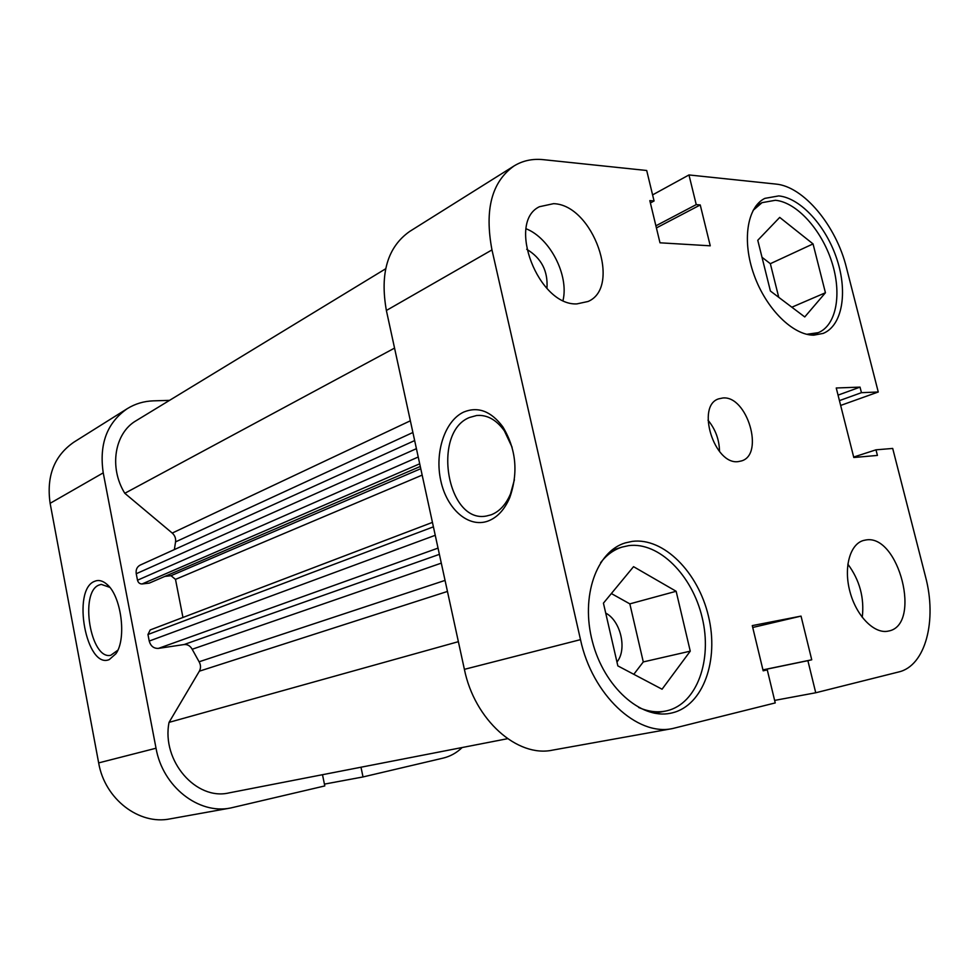 <?xml version="1.0" encoding="UTF-8"?>
<svg xmlns="http://www.w3.org/2000/svg" width="979" height="979" viewBox="0 0 979 979"><rect width="100%" height="100%" fill="white"/><g stroke="black" fill="none" stroke-linecap="round" stroke-linejoin="round"><path stroke-width="1.47" d="M109.281 659.577C86.409 669.501 71.553 590.019 94.474 581.379C98.353 579.666 102.367 580.547 106.54 583.998C121.139 595.073 127.013 638.394 115.938 653.715L109.281 659.577M109.758 587.339L101.253 584.377L99.026 585.038C79.25 592.234 90.557 660.311 110.798 655.269L117.81 650.227M322.495 774.707L324.795 785.929L230.64 807.993C198.676 814.724 162.685 786.712 156.028 748.225L103.236 472.857L50.125 503.316L98.659 762.898L156.028 748.225M360.994 767.206L363.013 776.947L443.157 758.101C450.303 756.375 456.655 752.851 462.186 747.515M169.551 400.362L153.385 400.852C143.876 401.17 135.188 403.764 127.294 408.647C107.017 422.72 99.001 444.123 103.236 472.857M230.64 807.993L170.199 818.86C139.189 825.346 104.741 799.121 98.659 762.898M50.125 503.316C46.27 476.186 54.2 455.786 73.902 442.153L127.294 408.647M324.428 784.118L363.013 776.947M753.096 210.375L762.041 202.653L775.405 200.279C796.698 202.249 821.381 229.649 831.673 261.564C842.124 293.455 836.604 325.224 818.273 332.664L806.757 334.292M600.592 562.68C606.613 554.909 613.76 549.708 622.044 547.09L628.653 545.633C658.94 541.644 692.324 575.285 702.2 617.663C712.479 659.956 697.121 703.62 667.066 710.742L665.402 711.097C656.762 712.724 647.853 711.513 638.651 707.462M546.943 288.438C548.154 271.134 541.411 258.077 526.702 249.278M888.345 631.088C922.377 625.434 898.783 533.017 865.436 540.065L863.613 540.445C849.956 543.908 843.372 567.71 850.017 591.928C856.466 616.195 874.455 634.319 888.296 631.1L888.345 631.088M862.254 617.394C864.494 597.863 859.684 580.106 847.838 564.137M576.912 303.894L588.073 301.483C622.154 287.116 593.017 204.648 553.551 203.669L539.392 206.728C506.229 222.539 538.536 306.072 576.912 303.894M563.035 300.369C569.032 275.258 549.99 238.105 526.09 228.768M738.35 461.586L741.495 460.925C764.709 454.501 747.173 395.455 722.881 397.976L718.684 398.845C695.739 405.722 714.389 465.417 738.35 461.586M719.528 451.552C719.332 439.767 715.502 429.316 708.013 420.199M463.85 412C478.107 406.248 491.103 411.192 502.827 426.832C516.202 449.031 518.503 472.661 509.716 497.724C504.528 509.716 497.308 517.499 488.044 521.048C468.464 528.281 446.828 509.068 440.795 480.738C434.48 452.531 444.809 420.652 463.85 412M512.115 447.281L504.356 430.833C496.329 419.71 487.089 414.606 476.638 415.5L469.516 417.482C431.58 432.29 447.085 523.912 486.428 516.019L491.152 514.807C499.425 511.601 505.874 504.65 510.487 493.942L514.403 479.771M813.83 335.161L823.217 333.386C842.221 325.701 847.9 292.745 837.057 259.655C826.398 226.528 800.834 198.039 778.77 195.91L764.856 198.37C747.05 207.058 741.801 240.969 754.038 274.903C766.104 308.887 792.978 335.405 813.83 335.161M672.243 712.871C703.363 705.418 719.161 660.091 708.466 616.232C698.198 572.274 663.664 537.324 632.263 541.375L625.275 542.904C596.505 551.422 580.449 596.431 592.405 641.6C603.994 686.854 640.609 719.492 670.358 713.275L672.243 712.871M605.72 613.099C620.71 620.759 627.38 649.518 616.954 662.012M650.386 202.971L654.058 200.976L646.703 170.505L543.296 159.663C532.441 158.549 522.664 160.654 513.987 165.989C491.727 181.8 484.397 209.775 491.972 249.914L386.375 310.478C379.803 273.386 387.562 247.038 409.65 231.46L513.987 165.989M840.655 405.441L878.261 391.992L846.443 267.646C836.237 225.843 803.673 186.402 775.796 184.064L688.971 174.947L652.589 194.894M878.261 391.992L861.447 392.677L860.027 387.121L836.25 387.99L853.798 457.499L877.417 455.431L875.985 449.826L892.701 448.443L925.473 576.521C937.258 620.356 925.571 665.891 898.649 671.973L815.74 692.765L774.634 700.401M464.389 669.342L580.498 639.642C592.16 694.723 637.048 736.489 672.61 728.547L552.621 750.122C517.438 757.832 474.558 719.908 464.389 669.342L386.375 310.478M654.058 200.976L649.823 200.609L659.993 242.804L710.252 245.815L700.242 204.954L696.24 204.611L688.971 174.947M580.498 639.642L491.972 249.914M672.61 728.547L775.233 702.922L767.267 669.881L763.167 670.811L752.276 625.605L801.03 616.109L811.738 659.797L807.883 660.666L815.74 692.765M633.805 674.311L643.289 661.926L629.84 603.872L611.361 593.543M778.746 297.322L770.351 263.694L761.992 257.281M763.155 670.725L767.267 669.881M752.729 627.478L801.03 616.109M762.947 669.881L811.738 659.797M762.959 669.954L807.883 660.666M853.688 457.046L875.985 449.826M838.048 395.137L860.027 387.121M839.431 400.619L861.447 392.677M656.407 227.923L700.242 204.954M655.893 225.819L696.24 204.611M690.256 651.157L662.061 689.216L617.847 665.891L603.431 603.15L633.548 566.67L676.146 591.279L690.256 651.157L643.289 661.926M676.146 591.279L629.84 603.872M825.432 292.758L804.75 316.951L770.412 291.032L757.77 240.283L779.712 217.399L813.047 243.906L825.432 292.758L791.84 307.21M813.047 243.906L770.351 263.694M507.563 738.692L229.208 792.855C196.241 800.957 161.315 760.842 169.049 722.367L199.349 671.19C200.964 668.143 200.879 665.01 199.104 661.78L192.178 649.261C190.232 645.822 187.54 644.255 184.076 644.549L439.4 554.347M438.041 548.105L158.427 648.392L184.076 644.549M158.427 648.392C153.752 648.575 150.68 646.128 149.224 641.061L435.251 535.293M433.416 526.837L147.964 634.502L149.224 641.061M147.964 634.502L150.215 629.938L432.449 522.382M422.169 475.109L175.498 579.384L182.951 617.455M175.498 579.384L171.019 575.701L164.839 576.411M420.285 466.457L149.261 583.117L142.102 583.961C139.752 583.986 138.223 582.738 137.501 580.217L136.24 573.731C135.689 569.68 137.011 566.804 140.181 565.091L414.655 440.574M174.372 549.574L175.547 541.889C176 538.438 174.898 535.501 172.231 533.065L124.798 493.294C108.791 467.521 114.58 432.987 136.179 420.676L385.653 268.784M169.049 722.367L458.38 641.673M124.798 493.294L394.561 348.096M412.905 432.485L175.547 541.889M441.309 563.133L192.178 649.261M199.104 661.78L445.053 580.4M447.464 591.438L199.349 671.19M172.231 533.065L410.36 420.786M171.019 575.701L420.774 468.684M419.71 463.801L142.102 583.961M137.501 580.217L418.229 457.009M416.418 448.663L136.24 573.731M109.685 587.253L106.54 583.998M117.456 650.998L115.938 653.715M762.041 202.653L756.216 205.59M622.044 547.09L611.483 550.394M665.402 711.097L654.413 713.214M504.356 430.833L502.827 426.832M510.487 493.942L509.716 497.724M479.771 415.365L476.638 415.5M818.273 332.664L812.276 335.112"/></g></svg>

